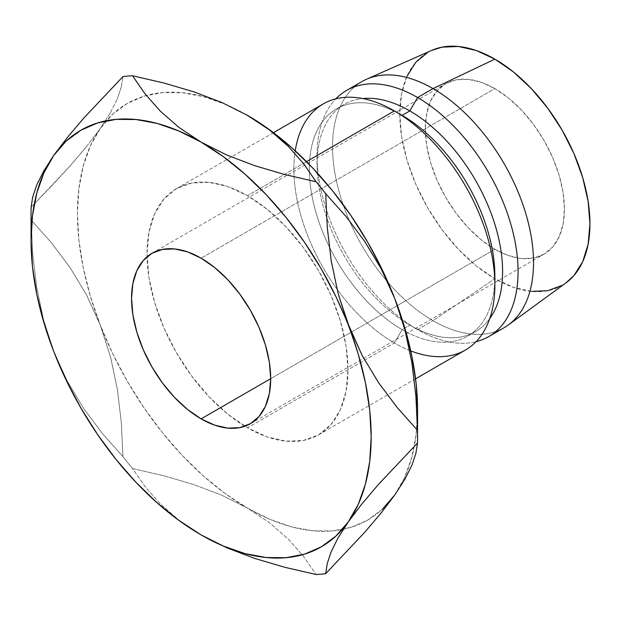 <?xml version="1.0" encoding="UTF-8"?>
<svg xmlns="http://www.w3.org/2000/svg" width="621" height="621" viewBox="0 0 621 621"><rect width="100%" height="100%" fill="white"/><g stroke="black" fill="none" stroke-linecap="round" stroke-linejoin="round"><path stroke-width="0.47" stroke-dasharray="3.1 2.33" d="M494.867 249.269L270.686 378.694L494.867 249.269L481.298 239.885L468.242 227.783L456.218 213.414L445.668 197.338L437.021 180.168L430.594 162.562L426.635 145.205L425.292 128.764L426.635 113.86L430.594 101.076L437.021 90.899L445.668 83.726A98.39 56.806 -120 0 0 430.594 162.562A98.39 56.806 -120 0 0 494.867 249.269A98.39 56.806 -120 0 0 544.066 254.144L533.517 258.041L521.493 258.522L508.444 255.557L494.867 249.269M494.867 88.593A98.39 56.806 -120 0 0 445.676 83.726L456.218 79.822L468.242 79.341L481.298 82.306L494.867 88.593L508.444 97.978L521.493 110.08L533.517 124.448L544.066 140.525L552.713 157.695L559.141 175.301L563.1 192.657L564.442 209.098L563.1 224.002L559.141 236.787L552.713 246.964L544.066 254.144A98.39 56.806 -120 0 0 559.141 175.301A98.39 56.806 -120 0 0 494.867 88.593L201.119 258.189L494.867 88.593M244.884 426.247A142.116 82.05 60 0 1 147.037 256.76A142.116 82.05 60 0 1 176.442 188.668A142.116 82.05 60 0 1 247.5 195.708L267.1 209.254L285.955 226.743L303.327 247.5L318.557 270.725L331.055 295.518L340.339 320.948L346.06 346.013L347.993 369.767L346.06 391.292L340.339 409.759L331.055 424.461L318.557 434.832L303.327 440.468L285.955 441.158L267.1 436.881L247.5 427.791L227.891 414.238L209.044 396.757L191.664 376L176.442 352.775L163.944 327.973L154.652 302.551L148.939 277.486L147.006 253.733L148.939 232.207L154.652 213.74L163.944 199.038L176.442 188.668L191.664 183.032L209.044 182.341L227.891 186.618L247.5 195.708L306.51 161.639L247.5 195.708A142.116 82.05 60 0 1 340.339 320.948A142.116 82.05 60 0 1 318.557 434.832A142.116 82.05 60 0 1 247.5 427.791L394.374 342.994A142.116 82.05 -120 0 0 465.432 350.034M410.729 350.888A142.116 82.05 60 0 1 394.374 342.994L402.105 329.604A131.186 75.739 -120 0 0 494.867 276.042M394.374 110.911L402.105 115.374A131.186 75.739 -120 0 0 309.343 168.935A131.186 75.739 -120 0 0 402.105 329.604L409.837 325.14A131.186 75.739 -120 0 0 475.43 331.637A131.186 75.739 -120 0 0 489.767 318.534A131.186 75.739 60 0 1 409.837 325.14L417.568 329.604A142.116 82.05 -120 0 0 476.074 341.69A142.116 82.05 60 0 1 417.568 329.604L433.023 320.677A142.116 82.05 -120 0 0 504.081 327.717M494.79 280.374A131.186 75.739 60 0 1 467.698 336.101A131.186 75.739 60 0 1 402.105 329.604A131.186 75.739 60 0 1 316.399 213.997A131.186 75.739 60 0 1 336.512 108.877A131.186 75.739 60 0 1 402.105 115.374M508.343 324.938A142.116 82.05 60 0 1 433.023 320.677L494.867 278.728A134.47 77.633 -120 0 0 566.135 282.757M394.777 494.968L404.62 477.611L411.77 457.413L416.109 434.731L417.568 409.938A240.513 138.856 -120 0 1 417.273 421.271A240.513 138.856 -120 0 1 414.316 446.282A240.513 138.856 -120 0 1 394.777 494.968A240.513 138.856 -120 0 1 343.289 529.317A240.513 138.856 -120 0 1 247.5 508.125L269.693 519.265L291.513 526.849L312.58 530.753L332.53 530.908L351.028 527.314L367.756 520.041L382.42 509.189M246.133 114.59L225.299 104.235L203.478 96.651L182.419 92.746L162.461 92.591L143.971 96.177L127.243 103.459L112.572 114.303L100.214 128.531L90.379 145.888L83.23 166.079L78.89 188.768L77.431 213.562L78.89 240.032L83.23 267.736L90.379 296.186L100.214 324.907L112.572 353.396L127.243 381.178L143.971 407.772L162.461 432.721L182.419 455.604L203.478 476.02L225.299 493.633L247.5 508.125L221.914 495.286L193.931 484.605L163.936 475.779L132.514 468.521A273.31 157.796 60 0 1 122.919 456.582L121.359 422.924L117.423 389.654L110.546 356.873L100.214 324.907L86.746 295.348L70.352 268.031L51.559 242.912L31.128 220.005L32.688 253.663L36.631 286.933L43.501 319.722L53.833 351.68L67.309 381.24L83.703 408.564L102.496 433.675L122.919 456.582A273.31 157.796 -120 0 0 132.514 468.521L145.058 486.631L160.459 504.05L178.98 520.212L202.493 535.69M407.019 76.197L401.608 93.67L399.784 114.039L401.608 136.511L407.019 160.234L415.806 184.282L427.636 207.748L442.043 229.723L458.484 249.363L476.315 265.904L494.867 278.728L513.42 287.321L531.258 291.373M562.098 285.381L565.878 282.943M431.634 50.425L427.636 52.482M431.921 50.301A134.47 77.633 -120 0 0 405.94 156.445A134.47 77.633 -120 0 0 494.867 278.728L433.023 320.677A142.116 82.05 60 0 1 339.035 191.439A142.116 82.05 60 0 1 366.499 79.255M361.965 81.553A142.116 82.05 -120 0 0 340.184 195.436A142.116 82.05 -120 0 0 433.023 320.677L417.568 329.604A142.116 82.05 60 0 1 328.183 214.99A142.116 82.05 60 0 1 335.86 98.824A142.116 82.05 -120 0 0 317.067 155.545A142.116 82.05 -120 0 0 417.56 329.604A142.116 82.05 -120 0 0 417.568 329.604L409.837 325.14A131.186 75.739 60 0 1 317.067 164.472A131.186 75.739 60 0 1 362.757 98.553A131.186 75.739 -120 0 0 344.244 104.413A131.186 75.739 -120 0 0 324.131 209.533A131.186 75.739 -120 0 0 409.837 325.14L402.105 329.604L394.374 342.994A142.116 82.05 60 0 1 295.223 150.818M323.316 103.87A142.116 82.05 -120 0 0 301.527 217.754A142.116 82.05 -120 0 0 394.374 342.994L247.5 427.791A142.116 82.05 60 0 1 244.891 426.247M246.731 114.932A240.513 138.856 -120 0 0 146.331 95.487A240.513 138.856 -120 0 0 100.214 128.531A240.513 138.856 -120 0 0 100.214 324.907A240.513 138.856 -120 0 0 247.5 508.125L269.63 522.82L288.16 538.974L303.553 556.4L316.097 574.51L303.553 556.4L288.16 538.974L269.63 522.82L247.5 508.125L221.914 495.286L193.931 484.605L163.936 475.779L132.514 468.521L145.058 486.631L160.459 504.05L178.98 520.212L201.119 534.906M121.351 86.831L122.919 76.624L121.351 86.831L117.338 98.778L121.351 86.831M110.414 112.642L117.338 98.778L110.414 112.642L100.214 128.531L110.414 112.642M86.505 146.61L100.214 128.531L86.505 146.61L70.072 165.947L86.505 146.61M51.481 186.199L70.072 165.947L31.128 207.212L51.481 186.199M31.05 213.562A273.31 157.796 -120 0 0 31.128 220.005L32.688 253.663L36.631 286.933L43.501 319.722L53.833 351.68L67.309 381.24L83.703 408.564L102.496 433.675L122.919 456.582L121.359 422.924L117.423 389.654L110.546 356.873L100.214 324.907L86.746 295.348L70.352 268.031L51.559 242.912L31.128 220.005M53.833 155.304L43.641 171.194M151.92 253.321L445.676 83.726M415.573 378.818L318.557 434.832M475.43 331.637L467.698 336.101M317.067 155.545L317.067 164.472M417.56 329.604L409.837 325.14M344.244 104.413L336.512 108.877M273.457 132.661L176.442 188.668M250.31 423.739L544.066 254.144"/><path stroke-width="0.93" d="M201.119 418.865A98.39 56.806 60 0 1 136.837 332.157A98.39 56.806 60 0 1 151.92 253.321A98.39 56.806 60 0 1 201.119 258.189L214.687 267.573L227.744 279.675L239.768 294.043L250.31 310.127L258.965 327.29L265.392 344.896L269.351 362.253L270.686 378.694L201.119 418.865L187.542 409.48L174.493 397.378L162.461 383.01L151.92 366.933L143.272 349.763L136.837 332.157L132.878 314.808L131.543 298.359L132.878 283.455L136.837 270.671L143.272 260.494L151.92 253.321L162.461 249.417L174.493 248.936L187.542 251.901L201.119 258.189A98.39 56.806 60 0 1 265.392 344.896A98.39 56.806 60 0 1 250.31 423.739L239.768 427.644L227.744 428.117L214.687 425.152L201.119 418.865L270.686 378.694L269.351 393.598L265.392 406.382L258.965 416.559L250.31 423.739A98.39 56.806 60 0 1 201.119 418.865M415.573 378.818L465.432 350.034A142.116 82.05 -120 0 0 487.221 236.151A142.116 82.05 -120 0 0 394.374 110.911L306.51 161.639L394.374 110.911A142.116 82.05 60 0 1 494.867 284.969A142.116 82.05 60 0 1 410.729 350.888M494.867 284.969L494.867 276.042A131.186 75.739 -120 0 0 402.105 115.374L394.374 110.911A142.116 82.05 -120 0 0 323.316 103.87L273.457 132.661M488.626 336.644L504.081 327.717A142.116 82.05 -120 0 0 525.871 213.834A142.116 82.05 -120 0 0 433.023 88.593L417.568 97.52A142.116 82.05 60 0 1 510.408 222.76A142.116 82.05 60 0 1 488.626 336.644A142.116 82.05 60 0 1 476.074 341.69A142.116 82.05 -120 0 0 513.249 233.325A142.116 82.05 -120 0 0 417.568 97.52L409.837 110.911A131.186 75.739 60 0 1 490.373 211.365A131.186 75.739 60 0 1 489.767 318.534A131.186 75.739 -120 0 0 490.373 211.365A131.186 75.739 -120 0 0 409.837 110.911L402.105 115.374A131.186 75.739 60 0 1 494.79 280.374M565.878 282.943L573.928 275.577L582.715 261.666L588.126 244.193L589.95 223.824L588.126 201.351L582.715 177.629L573.928 153.581L562.098 130.115L547.691 108.139L531.258 88.508L513.42 71.958L494.867 59.142A134.47 77.633 -120 0 0 431.921 50.301L366.499 79.255A142.116 82.05 60 0 1 433.023 88.593A142.116 82.05 60 0 1 524.636 209.82A142.116 82.05 60 0 1 508.343 324.938L566.135 282.757A134.47 77.633 -120 0 0 581.543 173.841A134.47 77.633 -120 0 0 494.867 59.142L433.023 88.593L494.867 59.142L476.315 50.542L458.484 46.49L442.043 47.142L431.634 50.425M382.42 509.189L394.777 494.968L381.31 512.752L364.915 532.073L325.691 573.657L327.251 563.488L331.195 551.696L338.065 537.879L348.397 521.749A240.513 138.856 60 0 0 348.397 325.373L338.204 293.927L331.272 261.138L327.267 227.488L325.691 193.69A273.31 157.796 -120 0 0 316.097 181.759L284.736 174.517L254.556 165.628L226.564 154.932L201.119 142.147A240.513 138.856 60 0 1 348.397 325.373L362.113 355.383L378.538 382.652L397.137 407.461L417.483 430.275A273.31 157.796 60 0 1 417.568 436.718A273.31 157.796 60 0 1 417.483 443.068A273.31 157.796 -120 0 0 417.483 430.275L415.915 396.477L411.902 362.827L404.977 330.038L394.777 298.592L404.977 330.038L411.902 362.827L415.915 396.477L417.483 430.275L397.137 407.461L378.538 382.652L362.113 355.383L336.039 296.877L321.375 269.095L304.647 242.5L286.149 217.552L266.199 194.676L245.132 174.253L223.312 156.647L201.119 142.147L178.918 131.015L157.097 123.432L136.038 119.527L116.08 119.364L97.59 122.958L80.862 130.239L66.191 141.083L53.833 155.304L43.998 172.661L36.849 192.859L32.502 215.549L31.05 240.343L32.502 266.813L36.849 294.509L43.998 322.967L53.833 351.68L66.191 380.176L80.862 407.958L97.59 434.553L116.08 459.501L136.038 482.385L157.097 502.8L178.918 520.406L201.119 534.906L223.312 546.038L245.132 553.629L266.199 557.534L286.149 557.689L304.647 554.095L321.375 546.814L336.039 535.97L348.397 521.749L358.239 504.392L365.389 484.194L369.728 461.504L371.179 436.718L369.728 410.24L365.389 382.544L358.239 354.086L338.204 293.927L331.272 261.138L327.267 227.488L325.691 193.69L346.044 216.504L364.636 241.313L381.069 268.582L394.777 298.592A240.513 138.856 -120 0 0 247.5 115.374L269.731 130.138L288.229 146.3L303.529 163.618L316.097 181.759A273.31 157.796 60 0 1 325.691 193.69L346.044 216.504L364.636 241.313L381.069 268.582L394.777 298.592A240.513 138.856 -120 0 1 417.568 409.938L416.109 383.467L411.77 355.763L404.62 327.314L394.777 298.592L382.42 270.096L367.756 242.322L351.028 215.728L332.53 190.779L312.58 167.895L291.513 147.48L269.693 129.867L246.133 114.59M531.258 291.373L547.691 290.721L562.098 285.381M427.636 52.482L415.806 62.294L407.019 76.197M433.023 88.593A142.116 82.05 -120 0 0 361.965 81.553L346.502 90.48A142.116 82.05 60 0 1 417.568 97.52L433.023 88.593M295.223 150.818A142.116 82.05 60 0 1 394.374 110.911L402.105 115.374L409.837 110.911A131.186 75.739 -120 0 0 362.757 98.553A131.186 75.739 60 0 1 409.837 110.911L417.568 97.52A142.116 82.05 -120 0 0 335.86 98.824A142.116 82.05 60 0 1 346.502 90.48M394.777 494.968L405.109 478.845L411.987 465.02L415.923 453.229L417.483 443.068L378.267 484.644L361.872 503.965L348.397 521.749L361.872 503.965L378.267 484.644L417.483 443.068L415.923 453.229L411.987 465.02L405.109 478.845L394.777 494.968L381.31 512.752L364.915 532.073L325.691 573.657A273.31 157.796 60 0 1 316.097 574.51A273.31 157.796 -120 0 0 325.691 573.657L327.251 563.488L331.195 551.696L338.065 537.879L348.397 521.749A240.513 138.856 60 0 1 201.119 534.906L226.696 547.745L254.68 558.419L284.674 567.252L316.097 574.51L284.674 567.252L254.68 558.419L226.696 547.745L202.493 535.69M53.802 351.595L53.833 351.68A240.513 138.856 60 0 1 31.05 240.343A240.513 138.856 60 0 1 53.833 155.304L67.549 137.225L83.975 117.889L122.919 76.624L83.975 117.889L67.549 137.225L53.833 155.304A240.513 138.856 60 0 1 201.119 142.147L178.879 127.383L160.381 111.229L145.089 93.911L132.514 75.77A273.31 157.796 -120 0 0 122.919 76.624A273.31 157.796 60 0 1 132.514 75.77L163.882 83.012L194.062 91.9L222.054 102.597L247.5 115.374A240.513 138.856 -120 0 0 246.731 114.932M31.128 220.005A273.31 157.796 60 0 1 31.128 207.212A273.31 157.796 -120 0 0 31.05 213.562L31.05 240.343M32.703 197.004L31.128 207.212L32.703 197.004L36.709 185.05L32.703 197.004M43.641 171.194L36.709 185.05L43.641 171.194L53.833 155.304M200.645 534.627L201.119 534.906A240.513 138.856 60 0 1 53.833 351.68L53.833 351.68M247.5 115.374L269.731 130.138L288.229 146.3L303.529 163.618L316.097 181.759L284.736 174.517L254.556 165.628L226.564 154.932L201.119 142.147L178.879 127.383L160.381 111.229L145.089 93.911L132.514 75.77L163.882 83.012L194.062 91.9L222.054 102.597L247.5 115.374M417.568 409.938L417.568 436.718"/></g></svg>
